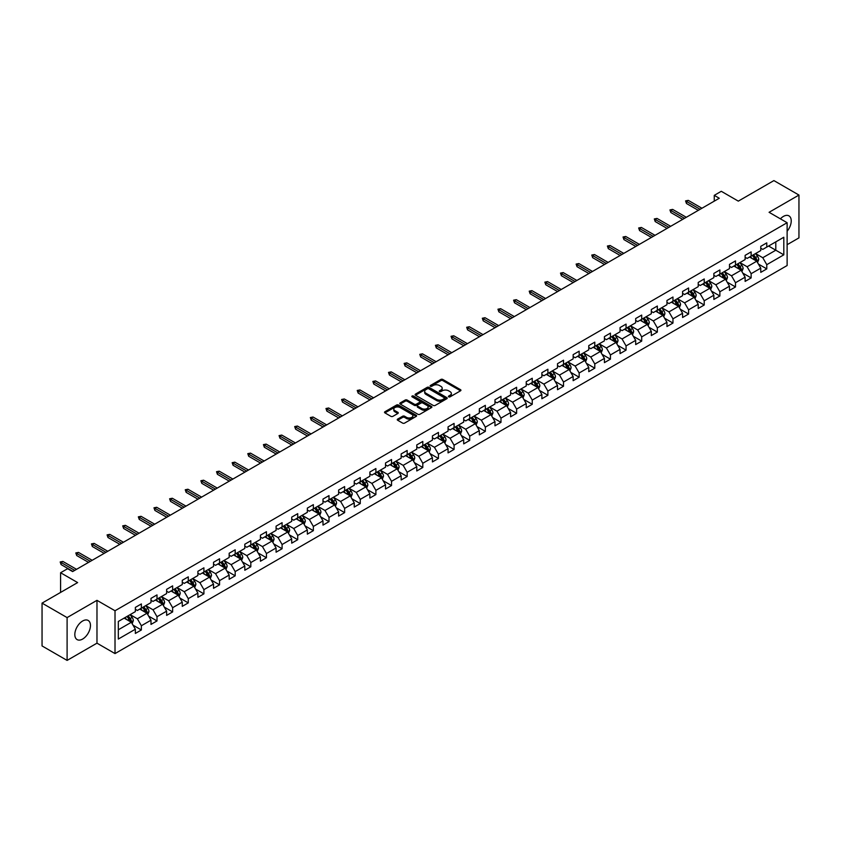 <?xml version="1.0" encoding="UTF-8"?>
<svg xmlns="http://www.w3.org/2000/svg" width="841" height="841" viewBox="0 0 841 841"><rect width="100%" height="100%" fill="white"/><g stroke="black" fill="none" stroke-linecap="round" stroke-linejoin="round"><path stroke-width="1.26" d="M448.695 396.847A0.978 0.557 0 0 0 450.072 396.847L460.521 390.813A1.388 0.799 0 0 0 460.931 390.245A1.388 0.799 0 0 0 460.521 389.677L442.818 379.459A1.388 0.799 0 0 0 440.842 379.459L430.392 385.493A0.978 0.557 0 0 0 431.769 386.282L433.126 385.504A4.457 2.576 0 0 1 439.423 385.504L440.894 386.355A4.457 2.576 0 0 1 442.198 388.174A4.457 2.576 0 0 1 440.894 389.993L439.538 390.771A0.978 0.557 0 0 0 440.915 391.57L442.271 390.792A4.457 2.576 0 0 1 448.568 390.792L450.04 391.643A4.457 2.576 0 0 1 451.344 393.451A4.457 2.576 0 0 1 450.04 395.27L448.695 396.058A0.978 0.557 0 0 0 448.695 396.847L448.695 396.058M82.639 639.055A11.059 6.381 120 0 0 89.861 629.31A11.059 6.381 120 0 0 88.168 620.448A11.059 6.381 120 0 0 82.639 621.005A11.059 6.381 120 0 0 75.417 630.739A11.059 6.381 120 0 0 77.109 639.602A11.059 6.381 120 0 0 82.639 639.055M787.123 231.243A11.059 6.381 120 0 0 788.942 215.864A11.059 6.381 120 0 0 783.413 216.41A11.059 6.381 120 0 0 780.406 218.839M397.656 419.102A1.388 0.799 0 0 0 397.246 419.67A1.388 0.799 0 0 0 397.656 420.237L402.629 423.107A1.388 0.799 0 0 0 404.595 423.107L416.2 416.4A1.388 0.799 0 0 0 416.61 415.832A1.388 0.799 0 0 0 416.2 415.265L398.497 405.047A1.388 0.799 0 0 0 396.531 405.047L384.915 411.743A1.388 0.799 0 0 0 384.516 412.311A1.388 0.799 0 0 0 384.915 412.878L390.918 416.348A1.388 0.799 0 0 0 392.884 416.348L397.856 413.478A1.388 0.799 0 0 0 398.266 412.91A1.388 0.799 0 0 0 397.856 412.342L394.881 410.618A3.721 2.145 0 0 1 393.788 409.104A3.721 2.145 0 0 1 396.09 407.118A3.721 2.145 0 0 1 400.137 407.58L411.796 414.319A3.721 2.145 0 0 1 412.889 415.832A3.721 2.145 0 0 1 410.597 417.819A3.721 2.145 0 0 1 406.539 417.357L404.595 416.232A1.388 0.799 0 0 0 402.629 416.232L397.656 419.102L397.656 420.237M787.123 244.71L798.95 237.877L798.95 195.059L773.899 180.594L738.314 201.136L721.273 191.296L714.261 195.354L719.276 198.245L72.62 571.586L67.606 568.695L60.594 572.742L60.594 592.411M67.101 617.588L67.101 660.406L96.978 643.165L96.978 600.337L67.101 617.588L42.05 603.123L77.635 582.582L60.594 572.742M96.978 600.337L115.017 610.755L787.123 222.718L787.123 265.535L115.017 653.583L115.017 610.755M798.95 195.059L769.084 212.3L787.123 222.718M433.22 405.436A1.388 0.799 0 0 0 435.186 405.436L446.802 398.739A1.388 0.799 0 0 0 447.202 398.171A1.388 0.799 0 0 0 446.802 397.604L429.089 387.375A1.388 0.799 0 0 0 427.123 387.375L415.517 394.082A1.388 0.799 0 0 0 415.107 394.65A1.388 0.799 0 0 0 415.517 395.217L433.22 405.436M412.51 397.057A0.978 0.557 0 0 1 413.499 397.194L431.486 407.58L419.89 414.277A1.388 0.799 0 0 1 417.924 414.277L400.211 404.048L405.183 401.199L405.183 400.043L400.211 402.913A1.388 0.799 0 0 0 399.811 403.48A1.388 0.799 0 0 0 400.211 404.048L400.211 402.913M405.183 401.199A1.388 0.799 0 0 1 407.149 401.199L407.149 400.043A1.388 0.799 0 0 0 405.183 400.043M407.149 400.043L414.329 404.195A1.388 0.799 0 0 0 416.306 404.195L419.596 402.292A1.388 0.799 0 0 0 420.006 401.725A1.388 0.799 0 0 0 419.596 401.157L412.122 396.836A0.978 0.557 0 0 1 413.499 396.037L431.496 406.434A1.388 0.799 0 0 1 431.906 407.002A1.388 0.799 0 0 1 431.496 407.57L431.496 406.434M67.101 660.406L42.05 645.941L42.05 603.123M133.004 625.136L141.372 629.972L141.372 625.746L150.991 620.195L150.991 624.411L157.004 620.942L157.004 616.716L166.634 611.165L166.634 615.391L172.647 611.912L172.647 607.696L182.266 602.135L182.266 606.361L188.279 602.892L188.279 598.666L197.898 593.105L197.898 597.331L203.911 593.862L203.911 589.636L213.53 584.085L213.53 588.311M141.372 629.972L135.359 633.441L135.359 629.215L118.318 639.055L118.318 621.467L135.359 611.628L135.359 607.402L141.372 603.933L141.372 608.159L150.991 602.598L150.991 598.372L157.004 594.902L157.004 599.128L166.634 593.567L166.634 589.352L172.647 585.872L172.647 590.098L182.266 584.548L182.266 580.322L188.279 576.852L188.279 581.078L197.898 575.517L197.898 571.291L203.911 567.822L203.911 572.048L213.53 566.487L213.53 562.272M755.554 253.561L762.766 257.724L775.801 250.208L783.812 254.834L783.812 237.246L766.782 247.075L766.782 242.86L760.769 246.329L760.769 250.555L751.139 256.106L751.139 251.88L745.126 255.359L745.126 259.575L735.507 265.136L735.507 260.91L729.494 264.379L729.494 268.605L719.875 274.155L719.875 269.94L713.862 273.409L713.862 277.635L704.232 283.186L704.232 278.96L698.219 282.439L698.219 286.655L688.6 292.216L688.6 287.99L682.587 291.459L682.587 295.685L672.968 301.246L672.968 297.02L666.955 300.489L666.955 304.715L657.336 310.266L657.336 306.04L651.323 309.52L651.323 313.735L641.694 319.296L641.694 315.07L635.68 318.539L635.68 322.765L626.061 328.326L626.061 324.1L620.048 327.57L620.048 331.796L610.429 337.346L610.429 333.12L604.416 336.6L604.416 340.826L594.787 346.376L594.787 342.15L588.774 345.619L588.774 349.845L579.155 355.407L579.155 351.181L573.142 354.65L573.142 358.876L563.523 364.426L563.523 360.2L557.509 363.68L557.509 367.906L547.89 373.457L547.89 369.231L541.877 372.7L541.877 376.926L532.248 382.487L532.248 378.261L526.235 381.73L526.235 385.956L516.616 391.507L516.616 387.28L510.603 390.76L510.603 394.986L500.984 400.537L500.984 396.311L494.971 399.78L494.971 404.006L485.341 409.567L485.341 405.341L479.328 408.81L479.328 413.036L469.709 418.587L469.709 414.371L463.696 417.84L463.696 422.066L454.077 427.617L454.077 423.391L448.064 426.86L448.064 431.086L438.445 436.647L438.445 432.421L432.432 435.89L432.432 440.116L422.802 445.667L422.802 441.451L416.789 444.921L416.789 449.147L407.17 454.697L407.17 450.471L401.157 453.94L401.157 458.166L391.538 463.727L391.538 459.501L385.525 462.97L385.525 467.197L375.895 472.747L375.895 468.532L369.882 472.001L369.882 476.227L360.263 481.777L360.263 477.551L354.25 481.031L354.25 485.246L344.631 490.808L344.631 486.582L338.618 490.051L338.618 494.277L328.999 499.827L328.999 495.612L322.986 499.081L322.986 503.307L313.357 508.858L313.357 504.632L307.343 508.111L307.343 512.327L297.725 517.888L297.725 513.662L291.711 517.131L291.711 521.357L282.092 526.908L282.092 522.692L276.079 526.161L276.079 530.387L266.45 535.938L266.45 531.712L260.437 535.191L260.437 539.407L250.818 544.968L250.818 540.742L244.805 544.211L244.805 548.437L235.186 553.998L235.186 549.772L229.173 553.241L229.173 557.467L219.554 563.018L219.554 558.792L213.54 562.272M783.812 254.834L766.782 264.673L766.782 268.899L760.769 272.368L760.769 268.142L751.139 273.693L751.139 277.919L745.126 281.399L745.126 277.173L735.507 282.723L735.507 286.949L729.494 290.418L729.494 286.192L719.875 291.753L719.875 295.979L713.862 299.449L713.862 295.223L704.232 300.784L704.232 304.999L698.219 308.479L698.219 304.253L688.6 309.803L688.6 314.029L682.587 317.499L682.587 313.272L672.968 318.834L672.968 323.06L666.955 326.529L666.955 322.303L657.336 327.864L657.336 332.079L651.323 335.559L651.323 331.333L641.694 336.884L641.694 341.11L635.68 344.579L635.68 340.353L626.061 345.914L626.061 350.14L620.048 353.609L620.048 349.383L610.429 354.944L610.429 359.16L604.416 362.639L604.416 358.413L594.787 363.964L594.787 368.19L588.774 371.659L588.774 367.443L579.155 372.994L579.155 377.22L573.142 380.689L573.142 376.463L563.523 382.024L563.523 386.24L557.509 389.719L557.509 385.493L547.89 391.044L547.89 395.27L541.877 398.739L541.877 394.524L532.248 400.074L532.248 404.3L526.235 407.769L526.235 403.543L516.616 409.104L516.616 413.32L510.603 416.8L510.603 412.574L500.984 418.124L500.984 422.35L494.971 425.819L494.971 421.604L485.341 427.154L485.341 431.38L479.328 434.85L479.328 430.624L469.709 436.185L469.709 440.411L463.696 443.88L463.696 439.654L454.077 445.204L454.077 449.43L448.064 452.9L448.064 448.684L438.445 454.235L438.445 458.461L432.432 461.93L432.432 457.704L422.802 463.265L422.802 467.491L416.789 470.96L416.789 466.734L407.17 472.285L407.17 476.511L401.157 479.98L401.157 475.764L391.538 481.315L391.538 485.541L385.525 489.01L385.525 484.784L375.895 490.345L375.895 494.571L369.882 498.04L369.882 493.814L360.263 499.365L360.263 503.591L354.25 507.07L354.25 502.844L344.631 508.395L344.631 512.621L338.618 516.09L338.618 511.864L328.999 517.425L328.999 521.651L322.986 525.12L322.986 520.894L313.357 526.445L313.357 530.671L307.343 534.151L307.343 529.925L297.725 535.475L297.725 539.701L291.711 543.17L291.711 538.944L282.092 544.505L282.092 548.731L276.079 552.201L276.079 547.975L266.45 553.536L266.45 557.751L260.437 561.231L260.437 557.005L250.818 562.555L250.818 566.781L244.805 570.251L244.805 566.025L235.186 571.586L235.186 575.812L229.173 579.281L229.173 575.055L219.554 580.616L219.554 584.831L213.54 588.311M139.774 609.084L146.986 613.247L137.367 618.797L130.145 614.634M135.359 609.315L137.367 610.471L141.372 608.159M137.367 618.797L141.372 625.746M146.986 613.247L150.991 620.195M155.406 600.053L162.618 604.216L152.999 609.778L145.787 605.604M150.991 600.285L152.999 601.441L157.004 599.128M152.999 609.778L157.004 616.716M162.618 604.216L166.634 611.165M171.038 591.023L178.26 595.197L168.631 600.747L161.419 596.584M166.634 591.255L168.631 592.411L172.647 590.098M168.631 600.747L172.647 607.696M178.26 595.197L182.266 602.135M186.67 582.004L193.893 586.166L184.274 591.717L177.052 587.554M182.266 582.235L184.274 583.391L188.279 581.078M184.274 591.717L188.279 598.666M193.893 586.166L197.898 593.105M202.313 572.973L209.525 577.136L199.906 582.697L192.684 578.524M197.898 573.205L199.906 574.361L203.911 572.048M199.906 582.697L203.911 589.636M209.525 577.136L213.53 584.085M217.945 563.943L225.157 568.117L215.538 573.667L208.326 569.504M213.53 564.174L215.538 565.331L219.554 563.018M215.538 573.667L219.554 580.616M225.157 568.117L229.173 575.055M233.577 554.923L240.799 559.086L231.17 564.637L223.958 560.474M229.173 555.155L231.17 556.311L235.186 553.998M231.17 564.637L235.186 571.586M240.799 559.086L244.805 566.025M249.22 545.893L256.431 550.056L246.812 555.617L239.59 551.444M244.805 546.124L246.812 547.281L250.818 544.968M246.812 555.617L250.818 562.555M256.431 550.056L260.437 557.005M264.852 536.863L272.064 541.036L262.445 546.587L255.233 542.424M260.437 537.094L262.445 538.251L266.45 535.938M262.445 546.587L266.45 553.536M272.064 541.036L276.079 547.975M280.484 527.843L287.706 532.006L278.077 537.557L270.865 533.394M276.079 528.074L278.077 529.231L282.092 526.908M278.077 537.557L282.092 544.505M287.706 532.006L291.711 538.944M296.116 518.813L303.338 522.976L293.719 528.537L286.497 524.364M291.711 519.044L293.719 520.201L297.725 517.888M293.719 528.537L297.725 535.475M303.338 522.976L307.343 529.925M311.759 509.783L318.97 513.956L309.351 519.507L302.129 515.344M307.343 510.014L309.351 511.17L313.357 508.858M309.351 519.507L313.357 526.445M318.97 513.956L322.986 520.894M327.391 500.763L334.602 504.926L324.983 510.476L317.772 506.314M322.986 500.994L324.983 502.151L328.999 499.827M324.983 510.476L328.999 517.425M334.602 504.926L338.618 511.864M343.023 491.733L350.245 495.896L340.616 501.457L333.404 497.283M338.618 491.964L340.616 493.12L344.631 490.808M340.616 501.457L344.631 508.395M350.245 495.896L354.25 502.844M358.665 482.702L365.877 486.865L356.258 492.427L349.036 488.264M354.25 482.934L356.258 484.09L360.263 481.777M356.258 492.427L360.263 499.365M365.877 486.865L369.882 493.814M374.298 473.672L381.509 477.846L371.89 483.396L364.679 479.233M369.882 473.914L371.89 475.07L375.895 472.747M371.89 483.396L375.895 490.345M381.509 477.846L385.525 484.784M389.93 464.653L397.152 468.815L387.522 474.377L380.311 470.203M385.525 464.884L387.522 466.04L391.538 463.727M387.522 474.377L391.538 481.315M397.152 468.815L401.157 475.764M405.562 455.622L412.784 459.785L403.165 465.346L395.943 461.183M401.157 455.854L403.165 457.01L407.17 454.697M403.165 465.346L407.17 472.285M412.784 459.785L416.789 466.734M421.204 446.592L428.416 450.765L418.797 456.316L411.575 452.153M416.789 446.823L418.797 447.99L422.802 445.667M418.797 456.316L422.802 463.265M428.416 450.765L432.432 457.704M436.836 437.572L444.048 441.735L434.429 447.296L427.217 443.123M432.432 437.804L434.429 438.96L438.445 436.647M434.429 447.296L438.445 454.235M444.048 441.735L448.064 448.684M452.469 428.542L459.691 432.705L450.072 438.266L442.85 434.103M448.064 428.773L450.072 429.93L454.077 427.617M450.072 438.266L454.077 445.204M459.691 432.705L463.696 439.654M468.111 419.512L475.323 423.685L465.704 429.236L458.482 425.073M463.696 419.743L465.704 420.91L469.709 418.587M465.704 429.236L469.709 436.185M475.323 423.685L479.328 430.624M483.743 410.492L490.955 414.655L481.336 420.206L474.124 416.043M479.328 410.723L481.336 411.88L485.341 409.567M481.336 420.206L485.341 427.154M490.955 414.655L494.971 421.604M499.375 401.462L506.597 405.625L496.968 411.186L489.756 407.012M494.971 401.693L496.968 402.85L500.984 400.537M496.968 411.186L500.984 418.124M506.597 405.625L510.603 412.574M515.007 392.432L522.229 396.605L512.611 402.156L505.388 397.993M510.603 392.663L512.611 393.819L516.616 391.507M512.611 402.156L516.616 409.104M522.229 396.605L526.235 403.543M530.65 383.412L537.862 387.575L528.243 393.125L521.021 388.963M526.235 383.643L528.243 384.8L532.248 382.487M528.243 393.125L532.248 400.074M537.862 387.575L541.877 394.524M546.282 374.382L553.494 378.545L543.875 384.106L536.663 379.932M541.877 374.613L543.875 375.769L547.89 373.457M543.875 384.106L547.89 391.044M553.494 378.545L557.509 385.493M561.914 365.351L569.136 369.525L559.517 375.075L552.295 370.913M557.509 365.583L559.517 366.739L563.523 364.426M559.517 375.075L563.523 382.024M569.136 369.525L573.142 376.463M577.557 356.332L584.768 360.495L575.149 366.045L567.927 361.882M573.142 356.563L575.149 357.719L579.155 355.407M575.149 366.045L579.155 372.994M584.768 360.495L588.774 367.443M593.189 347.301L600.4 351.464L590.781 357.026L583.57 352.852M588.774 347.533L590.781 348.689L594.787 346.376M590.781 357.026L594.787 363.964M600.4 351.464L604.416 358.413M608.821 338.271L616.043 342.445L606.414 347.995L599.202 343.832M604.416 338.502L606.414 339.659L610.429 337.346M606.414 347.995L610.429 354.944M616.043 342.445L620.048 349.383M624.453 329.252L631.675 333.414L622.056 338.965L614.834 334.802M620.048 329.483L622.056 330.639L626.061 328.326M622.056 338.965L626.061 345.914M631.675 333.414L635.68 340.353M640.096 320.221L647.307 324.384L637.688 329.945L630.477 325.772M635.68 320.453L637.688 321.609L641.694 319.296M637.688 329.945L641.694 336.884M647.307 324.384L651.323 331.333M655.728 311.191L662.95 315.364L653.32 320.915L646.109 316.752M651.323 311.422L653.32 312.579L657.336 310.266M653.32 320.915L657.336 327.864M662.95 315.364L666.955 322.303M671.36 302.171L678.582 306.334L668.963 311.885L661.741 307.722M666.955 302.403L668.963 303.559L672.968 301.246M668.963 311.885L672.968 318.834M678.582 306.334L682.587 313.272M687.002 293.141L694.214 297.304L684.595 302.865L677.373 298.692M682.587 293.372L684.595 294.529L688.6 292.216M684.595 302.865L688.6 309.803M694.214 297.304L698.219 304.253M702.634 284.111L709.846 288.284L700.227 293.835L693.016 289.672M698.219 284.342L700.227 285.498L704.232 283.186M700.227 293.835L704.232 300.784M709.846 288.284L713.862 295.223M718.267 275.091L725.489 279.254L715.859 284.805L708.648 280.642M713.862 275.322L715.859 276.479L719.875 274.155M715.859 284.805L719.875 291.753M725.489 279.254L729.494 286.192M733.899 266.061L741.121 270.224L731.502 275.785L724.28 271.611M729.494 266.292L731.502 267.449L735.507 265.136M731.502 275.785L735.507 282.723M741.121 270.224L745.126 277.173M749.541 257.031L756.753 261.204L747.134 266.755L739.922 262.592M745.126 257.262L747.134 258.418L751.139 256.106M747.134 266.755L751.139 273.693M756.753 261.204L760.769 268.142M768.579 246.035L775.801 250.208L775.801 241.872L783.812 237.246M760.769 248.242L762.766 249.399L766.782 247.075M762.766 257.724L766.782 264.673M96.978 643.165L115.017 653.583M714.261 195.354L714.261 201.136M118.318 629.793L131.354 622.277L124.132 618.103M131.354 622.277L135.359 629.215M758.414 264.063L766.782 268.899M742.771 273.094L751.139 277.919M727.139 282.113L735.507 286.949M711.507 291.144L719.875 295.979M695.864 300.174L704.232 304.999M680.232 309.194L688.6 314.029M664.6 318.224L672.968 323.06M648.968 327.254L657.336 332.079M633.326 336.274L641.694 341.11M617.693 345.304L626.061 350.14M602.061 354.334L610.429 359.16M586.419 363.354L594.787 368.19M570.787 372.384L579.155 377.22M555.155 381.415L563.523 386.24M539.523 390.445L547.89 395.27M523.88 399.464L532.248 404.3M508.248 408.495L516.616 413.32M492.616 417.525L500.984 422.35M476.973 426.545L485.341 431.38M461.341 435.575L469.709 440.411M445.709 444.605L454.077 449.43M430.066 453.625L438.445 458.461M414.434 462.655L422.802 467.491M398.802 471.685L407.17 476.511M383.17 480.705L391.538 485.541M367.528 489.735L375.895 494.571M351.895 498.766L360.263 503.591M336.263 507.785L344.631 512.621M320.621 516.816L328.999 521.651M304.989 525.846L313.357 530.671M289.357 534.865L297.725 539.701M273.724 543.896L282.092 548.731M258.082 552.926L266.45 557.751M242.45 561.946L250.818 566.781M226.818 570.976L235.186 575.812M211.175 580.006L219.554 584.831M195.543 589.026L203.911 593.862M179.911 598.056L188.279 602.892M164.279 607.086L172.647 611.912M148.636 616.106L157.004 620.942M449.083 396.984L450.04 396.426A4.457 2.576 0 0 0 451.344 394.618L451.344 393.451M442.198 388.174L442.198 389.33A4.457 2.576 0 0 1 440.894 391.149L439.927 391.706M460.521 389.677L460.521 390.813L442.818 380.616A1.388 0.799 0 0 0 440.842 380.616L430.781 386.418M446.802 397.604L446.802 398.739L429.089 388.531A1.388 0.799 0 0 0 427.123 388.531L415.528 395.228L415.517 394.082M444.342 398.571A0.978 0.557 0 0 0 444.342 397.772L428.794 388.794A0.978 0.557 0 0 0 427.417 388.794L425.988 389.625A4.457 2.576 0 0 0 424.684 391.443A4.457 2.576 0 0 0 425.988 393.262L436.616 399.391A4.457 2.576 0 0 0 442.913 399.391L444.342 398.571L444.342 399.727A0.978 0.557 0 0 0 444.626 399.328L444.626 398.171M424.684 391.443L424.684 392.6A4.457 2.576 0 0 0 425.988 394.418L425.988 393.262M444.342 399.727L442.913 400.547A4.457 2.576 0 0 1 436.616 400.547L425.988 394.418M407.149 401.199L414.329 405.351A1.388 0.799 0 0 0 416.306 405.351L419.596 403.449A1.388 0.799 0 0 0 420.006 402.881L420.006 401.725M421.783 408.495A3.721 2.145 0 0 0 425.84 408.957A3.721 2.145 0 0 0 428.143 406.97A3.721 2.145 0 0 0 427.049 405.457L422.939 403.081A1.388 0.799 0 0 0 420.973 403.081L417.683 404.984A1.388 0.799 0 0 0 417.273 405.551A1.388 0.799 0 0 0 417.683 406.119L421.783 408.495L421.783 409.651A3.721 2.145 0 0 0 425.84 410.114A3.721 2.145 0 0 0 428.143 408.127L428.143 406.97M417.273 405.551L417.273 406.708A1.388 0.799 0 0 0 417.683 407.275L417.683 406.119M421.783 409.651L417.683 407.275M412.889 415.832L412.889 416.989A3.721 2.145 0 0 1 410.597 418.976A3.721 2.145 0 0 1 406.539 418.513L404.595 417.388A1.388 0.799 0 0 0 402.629 417.388L397.677 420.248M393.788 409.104L393.788 410.261A3.721 2.145 0 0 0 394.881 411.785L394.881 410.618M397.835 413.488L394.881 411.785M416.2 415.265L416.2 416.4L398.497 406.203A1.388 0.799 0 0 0 396.531 406.203L384.936 412.889L384.915 411.743M757.552 262.571L758.74 259.564A3.753 2.166 -120 0 0 757.541 256.368L755.47 253.604M751.865 258.376L750.456 256.505M752.369 255.401L754.43 258.166A3.753 2.166 60 0 1 755.512 260.426L756.711 259.732A3.753 2.166 -120 0 0 755.638 257.472L753.568 254.707M752.632 255.254L754.924 258.313A1.913 1.104 60 0 1 755.271 258.891L756.711 259.732M700.133 209.293L686.477 201.409L686.477 203.501L685.573 200.894L686.477 201.409L688.285 200.368L701.93 208.253M686.477 203.501L698.324 210.334M685.573 200.894L688.285 200.368M741.909 271.601L743.108 268.594A3.753 2.166 -120 0 0 741.909 265.399L739.838 262.634M736.232 267.406L734.824 265.525M736.727 264.431L738.797 267.186A3.753 2.166 60 0 1 739.87 269.446L741.079 268.752A3.753 2.166 -120 0 0 740.006 266.492L737.935 263.738M736.989 264.274L739.292 267.343A1.913 1.104 60 0 1 739.638 267.922L741.079 268.752M726.277 280.621L727.465 277.625A3.753 2.166 -120 0 0 726.267 274.418L724.206 271.664M720.6 276.426L719.192 274.555M721.094 273.451L723.165 276.216A3.753 2.166 60 0 1 724.238 278.476L725.436 277.782A3.753 2.166 -120 0 0 724.364 275.522L722.293 272.757M721.357 273.304L723.649 276.363A1.913 1.104 60 0 1 723.996 276.952L725.436 277.782M684.49 218.324L670.845 210.439L670.845 212.521L669.941 209.924L670.845 210.439L672.642 209.398L686.298 217.283M670.845 212.521L682.692 219.364M669.941 209.924L672.642 209.398M668.858 227.343L655.202 219.469L655.202 221.551L654.309 218.944L655.202 219.469L657.01 218.429L670.666 226.303M655.202 221.551L667.05 228.395M654.309 218.944L657.01 218.429M710.645 289.651L711.833 286.644A3.753 2.166 -120 0 0 710.634 283.449L708.564 280.684M704.958 285.456L703.56 283.585M705.462 282.481L707.533 285.246A3.753 2.166 60 0 1 708.606 287.506L709.804 286.813A3.753 2.166 -120 0 0 708.732 284.552L706.661 281.788M705.725 282.334L708.017 285.393A1.913 1.104 60 0 1 708.364 285.972L709.804 286.813M695.002 298.681L696.201 295.675A3.753 2.166 -120 0 0 695.002 292.479L692.931 289.714M689.326 294.487L687.917 292.605M689.82 291.512L691.891 294.266A3.753 2.166 60 0 1 692.973 296.526L694.172 295.832A3.753 2.166 -120 0 0 693.1 293.572L691.029 290.818M690.083 291.354L692.385 294.424A1.913 1.104 60 0 1 692.732 295.002L694.172 295.832M679.37 307.701L680.569 304.705A3.753 2.166 -120 0 0 679.36 301.499L677.299 298.744M673.694 303.506L672.285 301.635M674.188 300.531L676.259 303.296A3.753 2.166 60 0 1 677.331 305.556L678.54 304.863A3.753 2.166 -120 0 0 677.457 302.602L675.397 299.838M674.45 300.384L676.742 303.443A1.913 1.104 60 0 1 677.089 304.032L678.54 304.863M653.226 236.374L639.57 228.489L639.57 230.581L638.666 227.974L639.57 228.489L641.378 227.448L655.023 235.333M639.57 230.581L651.418 237.414M638.666 227.974L641.378 227.448M637.583 245.404L623.938 237.519L623.938 239.601L623.034 237.004L623.938 237.519L625.746 236.479L639.391 244.363M623.938 239.601L635.785 246.445M623.034 237.004L625.746 236.479M621.951 254.434L608.306 246.55L608.306 248.631L607.402 246.024L608.306 246.55L610.103 245.509L623.759 253.383M608.306 248.631L620.153 255.475M607.402 246.024L610.103 245.509M606.319 263.454L592.663 255.569L592.663 257.661L591.77 255.054L592.663 255.569L594.471 254.529L608.117 262.413M592.663 257.661L604.511 264.495M591.77 255.054L594.471 254.529M590.687 272.484L577.031 264.6L577.031 266.681L576.127 264.085L577.031 264.6L578.839 263.559L592.485 271.443M577.031 266.681L588.879 273.525M576.127 264.085L578.839 263.559M575.044 281.514L561.399 273.63L561.399 275.711L560.495 273.104L561.399 273.63L563.197 272.589L576.852 280.463M561.399 275.711L573.247 282.555M560.495 273.104L563.197 272.589M559.412 290.534L545.756 282.66L545.756 284.742L544.863 282.134L545.756 282.66L547.565 281.609L561.22 289.493M545.756 284.742L557.604 291.575M544.863 282.134L547.565 281.609M543.78 299.564L530.124 291.68L530.124 293.761L529.22 291.165L530.124 291.68L531.933 290.639L545.578 298.523M530.124 293.761L541.972 300.605M529.22 291.165L531.933 290.639M528.137 308.594L514.492 300.71L514.492 302.792L513.588 300.184L514.492 300.71L516.29 299.669L529.946 307.543M514.492 302.792L526.34 309.635M513.588 300.184L516.29 299.669M512.505 317.614L498.86 309.74L498.86 311.822L497.956 309.215L498.86 309.74L500.658 308.689L514.314 316.573M498.86 311.822L510.697 318.655M497.956 309.215L500.658 308.689M496.873 326.644L483.218 318.76L483.218 320.841L482.324 318.245L483.218 318.76L485.026 317.719L498.671 325.604M483.218 320.841L495.065 327.685M482.324 318.245L485.026 317.719M481.241 335.675L467.585 327.79L467.585 329.872L466.681 327.265L467.585 327.79L469.394 326.75L483.039 334.634M467.585 329.872L479.433 336.715M466.681 327.265L469.394 326.75M465.599 344.694L451.953 336.82L451.953 338.902L451.049 336.295L451.953 336.82L453.751 335.78L467.407 343.654M451.953 338.902L463.801 345.735M451.049 336.295L453.751 335.78M449.967 353.725L436.311 345.84L436.311 347.922L435.417 345.325L436.311 345.84L438.119 344.799L451.775 352.684M436.311 347.922L448.158 354.765M435.417 345.325L438.119 344.799M434.334 362.755L420.679 354.87L420.679 356.952L419.775 354.345L420.679 354.87L422.487 353.83L436.132 361.714M420.679 356.952L432.526 363.796M419.775 354.345L422.487 353.83M418.692 371.775L405.047 363.901L405.047 365.982L404.143 363.375L405.047 363.901L406.844 362.86L420.5 370.734M405.047 365.982L416.894 372.815M404.143 363.375L406.844 362.86M403.06 380.805L389.415 372.92L389.415 375.002L388.51 372.405L389.415 372.92L391.212 371.88L404.868 379.764M389.415 375.002L401.252 381.846M388.51 372.405L391.212 371.88M387.428 389.835L373.772 381.951L373.772 384.032L372.868 381.425L373.772 381.951L375.58 380.91L389.225 388.794M373.772 384.032L385.62 390.876M372.868 381.425L375.58 380.91M371.796 398.855L358.14 390.981L358.14 393.062L357.236 390.455L358.14 390.981L359.948 389.94L373.593 397.814M358.14 393.062L369.987 399.895M357.236 390.455L359.948 389.94M663.738 316.731L664.926 313.725A3.753 2.166 -120 0 0 663.728 310.529L661.657 307.764M658.051 312.537L656.653 310.665M658.556 309.562L660.627 312.326A3.753 2.166 60 0 1 661.699 314.587L662.897 313.893A3.753 2.166 -120 0 0 661.825 311.633L659.754 308.868M658.818 309.414L661.11 312.474A1.913 1.104 60 0 1 661.457 313.052L662.897 313.893M648.106 325.761L649.294 322.755A3.753 2.166 -120 0 0 648.096 319.559L646.025 316.794M642.419 321.567L641.01 319.685M642.923 318.592L644.984 321.346A3.753 2.166 60 0 1 646.067 323.606L647.265 322.912A3.753 2.166 -120 0 0 646.193 320.652L644.122 317.898M643.176 318.434L645.478 321.504A1.913 1.104 60 0 1 645.825 322.082L647.265 322.912M632.464 334.781L633.662 331.785A3.753 2.166 -120 0 0 632.464 328.579L630.393 325.824M626.787 330.587L625.378 328.715M627.281 327.612L629.352 330.376A3.753 2.166 60 0 1 630.424 332.637L631.633 331.943A3.753 2.166 -120 0 0 630.55 329.683L628.49 326.918M627.544 327.464L629.846 330.524A1.913 1.104 60 0 1 630.193 331.112L631.633 331.943M616.831 343.811L618.019 340.805A3.753 2.166 -120 0 0 616.821 337.609L614.76 334.844M611.155 339.617L609.746 337.746M611.649 336.642L613.72 339.407A3.753 2.166 60 0 1 614.792 341.667L615.99 340.973A3.753 2.166 -120 0 0 614.918 338.713L612.847 335.948M611.912 336.495L614.203 339.554A1.913 1.104 60 0 1 614.55 340.132L615.99 340.973M601.199 352.842L602.387 349.835A3.753 2.166 -120 0 0 601.189 346.639L599.118 343.874M595.512 348.647L594.114 346.765M596.017 345.672L598.088 348.426A3.753 2.166 60 0 1 599.16 350.686L600.358 349.993A3.753 2.166 -120 0 0 599.286 347.732L597.215 344.978M596.28 345.514L598.571 348.584A1.913 1.104 60 0 1 598.918 349.162L600.358 349.993M585.557 361.861L586.755 358.865A3.753 2.166 -120 0 0 585.557 355.669L583.486 352.905M579.88 357.667L578.471 355.796M580.374 354.692L582.445 357.457A3.753 2.166 60 0 1 583.517 359.717L584.726 359.023A3.753 2.166 -120 0 0 583.654 356.763L581.583 353.998M580.637 354.545L582.939 357.614A1.913 1.104 60 0 1 583.286 358.192L584.726 359.023M569.925 370.892L571.113 367.885A3.753 2.166 -120 0 0 569.914 364.689L567.854 361.935M564.248 366.697L562.839 364.826M564.742 363.722L566.813 366.487A3.753 2.166 60 0 1 567.885 368.747L569.094 368.053A3.753 2.166 -120 0 0 568.011 365.793L565.951 363.028M565.005 363.575L567.297 366.634A1.913 1.104 60 0 1 567.643 367.212L569.094 368.053M554.293 379.922L555.481 376.915A3.753 2.166 -120 0 0 554.282 373.719L552.211 370.955M548.605 375.727L547.207 373.846M549.11 372.752L551.181 375.507A3.753 2.166 60 0 1 552.253 377.767L553.452 377.073A3.753 2.166 -120 0 0 552.379 374.813L550.308 372.058M549.373 372.595L551.664 375.664A1.913 1.104 60 0 1 552.011 376.242L553.452 377.073M538.66 388.941L539.848 385.945A3.753 2.166 -120 0 0 538.65 382.75L536.579 379.985M532.973 384.757L531.565 382.876M533.478 381.772L535.538 384.537A3.753 2.166 60 0 1 536.621 386.797L537.82 386.103A3.753 2.166 -120 0 0 536.747 383.843L534.676 381.078M533.73 381.625L536.032 384.694A1.913 1.104 60 0 1 536.379 385.273L537.82 386.103M523.018 397.972L524.216 394.965A3.753 2.166 -120 0 0 523.018 391.769L520.947 389.015M517.341 393.777L515.932 391.906M517.835 390.802L519.906 393.567A3.753 2.166 60 0 1 520.978 395.827L522.187 395.133A3.753 2.166 -120 0 0 521.105 392.873L519.044 390.108M518.098 390.655L520.39 393.714A1.913 1.104 60 0 1 520.747 394.303L522.187 395.133M507.386 407.002L508.574 403.995A3.753 2.166 -120 0 0 507.375 400.8L505.315 398.035M501.709 402.807L500.3 400.926M502.203 399.832L504.274 402.597A3.753 2.166 60 0 1 505.346 404.847L506.545 404.153A3.753 2.166 -120 0 0 505.473 401.893L503.402 399.139M502.466 399.675L504.758 402.744A1.913 1.104 60 0 1 505.105 403.323L506.545 404.153M491.754 416.032L492.942 413.026A3.753 2.166 -120 0 0 491.743 409.83L489.672 407.065M486.066 411.838L484.668 409.956M486.571 408.863L488.632 411.617A3.753 2.166 60 0 1 489.714 413.877L490.913 413.183A3.753 2.166 -120 0 0 489.84 410.923L487.769 408.158M486.834 408.705L489.126 411.775A1.913 1.104 60 0 1 489.473 412.353L490.913 413.183M476.111 425.052L477.31 422.056A3.753 2.166 -120 0 0 476.111 418.85L474.04 416.095M470.434 420.857L469.026 418.986M470.928 417.882L472.999 420.647A3.753 2.166 60 0 1 474.072 422.907L475.281 422.214A3.753 2.166 -120 0 0 474.208 419.953L472.137 417.189M471.191 417.735L473.494 420.794A1.913 1.104 60 0 1 473.84 421.383L475.281 422.214M460.479 434.082L461.667 431.076A3.753 2.166 -120 0 0 460.469 427.88L458.408 425.115M454.802 429.888L453.394 428.006M455.296 426.913L457.367 429.677A3.753 2.166 60 0 1 458.44 431.927L459.649 431.233A3.753 2.166 -120 0 0 458.566 428.984L456.505 426.219M455.559 426.765L457.851 429.825A1.913 1.104 60 0 1 458.198 430.403L459.649 431.233M444.847 443.112L446.035 440.106A3.753 2.166 -120 0 0 444.836 436.91L442.765 434.145M439.16 438.918L437.762 437.036M439.664 435.943L441.735 438.697A3.753 2.166 60 0 1 442.808 440.957L444.006 440.264A3.753 2.166 -120 0 0 442.934 438.003L440.863 435.249M439.927 435.785L442.219 438.855A1.913 1.104 60 0 1 442.566 439.433L444.006 440.264M429.204 452.132L430.403 449.136A3.753 2.166 -120 0 0 429.204 445.93L427.133 443.175M423.528 447.938L422.119 446.066M424.032 444.963L426.093 447.727A3.753 2.166 60 0 1 427.175 449.988L428.374 449.294A3.753 2.166 -120 0 0 427.302 447.034L425.231 444.269M424.285 444.815L426.587 447.875A1.913 1.104 60 0 1 426.934 448.463L428.374 449.294M413.572 461.162L414.771 458.156A3.753 2.166 -120 0 0 413.572 454.96L411.501 452.195M407.896 456.968L406.487 455.097M408.39 453.993L410.461 456.758A3.753 2.166 60 0 1 411.533 459.018L412.742 458.313A3.753 2.166 -120 0 0 411.659 456.064L409.599 453.299M408.652 453.846L410.944 456.905A1.913 1.104 60 0 1 411.302 457.483L412.742 458.313M397.94 470.193L399.128 467.186A3.753 2.166 -120 0 0 397.93 463.99L395.869 461.225M392.263 465.998L390.855 464.116M392.758 463.023L394.828 465.777A3.753 2.166 60 0 1 395.901 468.038L397.099 467.344A3.753 2.166 -120 0 0 396.027 465.084L393.956 462.329M393.02 462.865L395.312 465.935A1.913 1.104 60 0 1 395.659 466.513L397.099 467.344M382.308 479.212L383.496 476.216A3.753 2.166 -120 0 0 382.298 473.01L380.227 470.256M376.621 475.018L375.223 473.147M377.125 472.043L379.186 474.808A3.753 2.166 60 0 1 380.269 477.068L381.467 476.374A3.753 2.166 -120 0 0 380.395 474.114L378.324 471.349M377.388 471.896L379.68 474.955A1.913 1.104 60 0 1 380.027 475.543L381.467 476.374M366.665 488.243L367.864 485.236A3.753 2.166 -120 0 0 366.665 482.04L364.595 479.275M360.989 484.048L359.58 482.177M361.483 481.073L363.554 483.838A3.753 2.166 60 0 1 364.626 486.098L365.835 485.394A3.753 2.166 -120 0 0 364.763 483.144L362.692 480.379M361.746 480.926L364.048 483.985A1.913 1.104 60 0 1 364.395 484.563L365.835 485.394M351.033 497.273L352.221 494.266A3.753 2.166 -120 0 0 351.023 491.07L348.962 488.306M345.357 493.078L343.948 491.197M345.851 490.103L347.922 492.858A3.753 2.166 60 0 1 348.994 495.118L350.203 494.424A3.753 2.166 -120 0 0 349.12 492.164L347.06 489.409M346.114 489.946L348.405 493.015A1.913 1.104 60 0 1 348.752 493.593L350.203 494.424M335.401 506.293L336.589 503.296A3.753 2.166 -120 0 0 335.391 500.09L333.32 497.336M329.714 502.098L328.316 500.227M330.219 499.123L332.29 501.888A3.753 2.166 60 0 1 333.362 504.148L334.56 503.454A3.753 2.166 -120 0 0 333.488 501.194L331.417 498.429M330.481 498.976L332.773 502.035A1.913 1.104 60 0 1 333.12 502.624L334.56 503.454M319.759 515.323L320.957 512.316A3.753 2.166 -120 0 0 319.759 509.12L317.688 506.356M314.082 511.128L312.673 509.257M314.587 508.153L316.647 510.918A3.753 2.166 60 0 1 317.73 513.178L318.928 512.484A3.753 2.166 -120 0 0 317.856 510.224L315.785 507.459M314.839 508.006L317.141 511.065A1.913 1.104 60 0 1 317.488 511.643L318.928 512.484M304.127 524.353L305.325 521.346A3.753 2.166 -120 0 0 304.127 518.151L302.056 515.386M298.45 520.159L297.041 518.277M298.944 517.183L301.015 519.938A3.753 2.166 60 0 1 302.087 522.198L303.296 521.504A3.753 2.166 -120 0 0 302.213 519.244L300.153 516.49M299.207 517.026L301.499 520.095A1.913 1.104 60 0 1 301.856 520.674L303.296 521.504M288.495 533.373L289.682 530.377A3.753 2.166 -120 0 0 288.484 527.17L286.424 524.416M282.807 529.178L281.409 527.307M283.312 526.203L285.383 528.968A3.753 2.166 60 0 1 286.455 531.228L287.654 530.534A3.753 2.166 -120 0 0 286.581 528.274L284.51 525.509M283.575 526.056L285.866 529.115A1.913 1.104 60 0 1 286.213 529.704L287.654 530.534M272.862 542.403L274.05 539.396A3.753 2.166 -120 0 0 272.852 536.201L270.781 533.436M267.175 538.208L265.777 536.337M267.68 535.233L269.74 537.998A3.753 2.166 60 0 1 270.823 540.258L272.021 539.565A3.753 2.166 -120 0 0 270.949 537.304L268.878 534.54M267.943 535.086L270.234 538.145A1.913 1.104 60 0 1 270.581 538.724L272.021 539.565M257.22 551.433L258.418 548.427A3.753 2.166 -120 0 0 257.22 545.231L255.149 542.466M251.543 547.239L250.134 545.357M252.037 544.264L254.108 547.018A3.753 2.166 60 0 1 255.18 549.278L256.389 548.584A3.753 2.166 -120 0 0 255.317 546.324L253.246 543.57M252.3 544.106L254.602 547.176A1.913 1.104 60 0 1 254.949 547.754L256.389 548.584M241.588 560.453L242.776 557.457A3.753 2.166 -120 0 0 241.577 554.251L239.517 551.496M235.911 556.258L234.502 554.387M236.405 553.283L238.476 556.048A3.753 2.166 60 0 1 239.548 558.308L240.757 557.615A3.753 2.166 -120 0 0 239.674 555.354L237.614 552.59M236.668 553.136L238.96 556.195A1.913 1.104 60 0 1 239.307 556.784L240.757 557.615M225.956 569.483L227.144 566.477A3.753 2.166 -120 0 0 225.945 563.281L223.874 560.516M220.268 565.289L218.87 563.417M220.773 562.314L222.844 565.078A3.753 2.166 60 0 1 223.916 567.339L225.115 566.645A3.753 2.166 -120 0 0 224.042 564.385L221.971 561.62M221.036 562.166L223.328 565.226A1.913 1.104 60 0 1 223.674 565.804L225.115 566.645M210.313 578.513L211.511 575.507A3.753 2.166 -120 0 0 210.313 572.311L208.242 569.546M204.636 574.319L203.228 572.437M205.141 571.344L207.201 574.098A3.753 2.166 60 0 1 208.284 576.358L209.483 575.665A3.753 2.166 -120 0 0 208.41 573.404L206.339 570.65M205.393 571.186L207.695 574.256A1.913 1.104 60 0 1 208.042 574.834L209.483 575.665M194.681 587.533L195.879 584.537A3.753 2.166 -120 0 0 194.681 581.331L192.61 578.576M189.004 583.339L187.596 581.467M189.498 580.364L191.569 583.128A3.753 2.166 60 0 1 192.642 585.389L193.851 584.695A3.753 2.166 -120 0 0 192.768 582.435L190.707 579.67M189.761 580.216L192.053 583.276A1.913 1.104 60 0 1 192.41 583.864L193.851 584.695M179.049 596.563L180.237 593.557A3.753 2.166 -120 0 0 179.038 590.361L176.978 587.596M173.362 592.369L171.963 590.498M173.866 589.394L175.937 592.159A3.753 2.166 60 0 1 177.009 594.419L178.208 593.725A3.753 2.166 -120 0 0 177.136 591.465L175.065 588.7M174.129 589.247L176.421 592.306A1.913 1.104 60 0 1 176.768 592.884L178.208 593.725M356.153 407.885L342.508 400.001L342.508 402.093L341.604 399.486L342.508 400.001L344.305 398.96L357.961 406.844M342.508 402.093L354.355 408.926M341.604 399.486L344.305 398.96M340.521 416.915L326.865 409.031L326.865 411.112L325.972 408.505L326.865 409.031L328.673 407.99L342.329 415.875M326.865 411.112L338.713 417.956M325.972 408.505L328.673 407.99M324.889 425.935L311.233 418.061L311.233 420.143L310.329 417.535L311.233 418.061L313.041 417.02L326.686 424.894M311.233 420.143L323.081 426.976M310.329 417.535L313.041 417.02M309.246 434.965L295.601 427.081L295.601 429.173L294.697 426.566L295.601 427.081L297.399 426.04L311.054 433.924M295.601 429.173L307.449 436.006M294.697 426.566L297.399 426.04M293.614 443.995L279.969 436.111L279.969 438.193L279.065 435.596L279.969 436.111L281.767 435.07L295.422 442.955M279.969 438.193L291.806 445.036M279.065 435.596L281.767 435.07M277.982 453.015L264.326 445.141L264.326 447.223L263.422 444.616L264.326 445.141L266.134 444.101L279.78 451.974M264.326 447.223L276.174 454.056M263.422 444.616L266.134 444.101M262.339 462.045L248.694 454.161L248.694 456.253L247.79 453.646L248.694 454.161L250.502 453.12L264.148 461.005M248.694 456.253L260.542 463.086M247.79 453.646L250.502 453.12M246.707 471.076L233.062 463.191L233.062 465.273L232.158 462.676L233.062 463.191L234.86 462.151L248.516 470.035M233.062 465.273L244.91 472.116M232.158 462.676L234.86 462.151M231.075 480.095L217.42 472.221L217.42 474.303L216.526 471.696L217.42 472.221L219.228 471.181L232.883 479.055M217.42 474.303L229.267 481.147M216.526 471.696L219.228 471.181M215.443 489.126L201.787 481.241L201.787 483.333L200.883 480.726L201.787 481.241L203.596 480.2L217.241 488.085M201.787 483.333L213.635 490.166M200.883 480.726L203.596 480.2M199.801 498.156L186.155 490.271L186.155 492.353L185.251 489.756L186.155 490.271L187.953 489.231L201.609 497.115M186.155 492.353L198.003 499.197M185.251 489.756L187.953 489.231M184.168 507.176L170.523 499.302L170.523 501.383L169.619 498.776L170.523 499.302L172.321 498.261L185.977 506.135M170.523 501.383L182.36 508.227M169.619 498.776L172.321 498.261M168.536 516.206L154.881 508.321L154.881 510.413L153.977 507.806L154.881 508.321L156.689 507.281L170.334 515.165M154.881 510.413L166.728 517.247M153.977 507.806L156.689 507.281M152.894 525.236L139.249 517.352L139.249 519.433L138.344 516.837L139.249 517.352L141.057 516.311L154.702 524.195M139.249 519.433L151.096 526.277M138.344 516.837L141.057 516.311M137.262 534.266L123.616 526.382L123.616 528.463L122.712 525.856L123.616 526.382L125.414 525.341L139.07 533.215M123.616 528.463L135.464 535.307M122.712 525.856L125.414 525.341M121.63 543.286L107.974 535.412L107.974 537.494L107.08 534.887L107.974 535.412L109.782 534.361L123.438 542.245M107.974 537.494L119.821 544.327M107.08 534.887L109.782 534.361M163.417 605.594L164.605 602.587A3.753 2.166 -120 0 0 163.406 599.391L161.335 596.626M157.73 601.399L156.331 599.517M158.234 598.424L160.295 601.178A3.753 2.166 60 0 1 161.377 603.439L162.576 602.745A3.753 2.166 -120 0 0 161.504 600.485L159.433 597.73M158.497 598.266L160.789 601.336A1.913 1.104 60 0 1 161.136 601.914L162.576 602.745M105.998 552.316L92.342 544.432L92.342 546.513L91.438 543.917L92.342 544.432L94.15 543.391L107.795 551.275M92.342 546.513L104.189 553.357M91.438 543.917L94.15 543.391M147.774 614.613L148.973 611.617A3.753 2.166 -120 0 0 147.774 608.411L145.703 605.657M142.097 610.419L140.689 608.548M142.592 607.444L144.663 610.209A3.753 2.166 60 0 1 145.735 612.469L146.944 611.775A3.753 2.166 -120 0 0 145.871 609.515L143.8 606.75M142.854 607.297L145.157 610.356A1.913 1.104 60 0 1 145.504 610.944L146.944 611.775M90.355 561.346L76.71 553.462L76.71 555.544L75.806 552.936L76.71 553.462L78.507 552.421L92.163 560.295M76.71 555.544L88.557 562.387M75.806 552.936L78.507 552.421M132.142 623.644L133.33 620.637A3.753 2.166 -120 0 0 132.132 617.441L130.071 614.676M126.465 619.449L125.057 617.578M126.959 616.474L129.03 619.239A3.753 2.166 60 0 1 130.103 621.499L131.312 620.805A3.753 2.166 -120 0 0 130.229 618.545L128.158 615.78M127.222 616.327L129.514 619.386A1.913 1.104 60 0 1 129.861 619.964L131.312 620.805M60.594 586.944L60.594 584.873M74.723 570.366L61.078 562.492L61.078 564.574L60.174 561.967L61.078 562.492L62.875 561.441L76.531 569.325M61.078 564.574L72.915 571.407M60.174 561.967L62.875 561.441M450.04 396.426L450.04 395.27M439.538 391.57L439.538 390.771M440.894 391.149L440.894 389.993M430.392 386.282L430.392 385.493M440.842 380.616L440.842 379.459M442.818 380.616L442.818 379.459M427.123 388.531L427.123 387.375M429.089 388.531L429.089 387.375M436.616 400.547L436.616 399.391M442.913 400.547L442.913 399.391M414.329 405.351L414.329 404.195M416.306 405.351L416.306 404.195M419.596 403.449L419.596 402.292M413.499 397.194L413.499 396.037M402.629 417.388L402.629 416.232M404.595 417.388L404.595 416.232M406.539 418.513L406.539 417.357M397.856 413.478L397.856 412.342M396.531 406.203L396.531 405.047M398.497 406.203L398.497 405.047M756.385 260.983L758.719 259.638M755.638 257.472L757.541 256.368M752.968 259.007L754.43 258.166M740.753 270.014L743.076 268.668M740.006 266.492L741.909 265.399M737.326 268.037L738.797 267.186M725.11 279.044L727.444 277.698M724.364 275.522L726.267 274.418M721.694 277.067L723.165 276.216M709.478 288.064L711.812 286.718M708.732 284.552L710.634 283.449M706.062 286.087L707.533 285.246M693.846 297.094L696.169 295.748M693.1 293.572L695.002 292.479M690.419 295.117L691.891 294.266M678.214 306.124L680.537 304.778M677.457 302.602L679.36 301.499M674.787 304.148L676.259 303.296M662.571 315.144L664.905 313.798M661.825 311.633L663.728 310.529M659.155 313.167L660.627 312.326M646.939 324.174L649.273 322.828M646.193 320.652L648.096 319.559M643.523 322.198L644.984 321.346M631.307 333.204L633.63 331.859M630.55 329.683L632.464 328.579M627.88 331.228L629.352 330.376M615.665 342.224L617.998 340.878M614.918 338.713L616.821 337.609M612.248 340.248L613.72 339.407M600.032 351.254L602.366 349.909M599.286 347.732L601.189 346.639M596.616 349.278L598.088 348.426M584.4 360.284L586.724 358.939M583.654 356.763L585.557 355.669M580.973 358.308L582.445 357.457M568.768 369.304L571.092 367.959M568.011 365.793L569.914 364.689M565.341 367.328L566.813 366.487M553.126 378.334L555.459 376.989M552.379 374.813L554.282 373.719M549.709 376.358L551.181 375.507M537.494 387.365L539.827 386.019M536.747 383.843L538.65 382.75M534.077 385.388L535.538 384.537M521.862 396.384L524.185 395.039M521.105 392.873L523.018 391.769M518.434 394.418L519.906 393.567M506.219 405.415L508.553 404.069M505.473 401.893L507.375 400.8M502.802 403.438L504.274 402.597M490.587 414.445L492.921 413.099M489.84 410.923L491.743 409.83M487.17 412.468L488.632 411.617M474.955 423.465L477.278 422.119M474.208 419.953L476.111 418.85M471.528 421.499L472.999 420.647M459.312 432.495L461.646 431.149M458.566 428.984L460.469 427.88M455.896 430.518L457.367 429.677M443.68 441.525L446.014 440.179M442.934 438.003L444.836 436.91M440.264 439.549L441.735 438.697M428.048 450.545L430.382 449.199M427.302 447.034L429.204 445.93M424.631 448.579L426.093 447.727M412.416 459.575L414.739 458.229M411.659 456.064L413.572 454.96M408.989 457.599L410.461 456.758M396.773 468.605L399.107 467.26M396.027 465.084L397.93 463.99M393.357 466.629L394.828 465.777M381.141 477.625L383.475 476.279M380.395 474.114L382.298 473.01M377.725 475.659L379.186 474.808M365.509 486.655L367.832 485.31M364.763 483.144L366.665 482.04M362.082 484.679L363.554 483.838M349.867 495.685L352.2 494.34M349.12 492.164L351.023 491.07M346.45 493.709L347.922 492.858M334.234 504.705L336.568 503.37M333.488 501.194L335.391 500.09M330.818 502.739L332.29 501.888M318.602 513.735L320.936 512.39M317.856 510.224L319.759 509.12M315.186 511.759L316.647 510.918M302.97 522.766L305.294 521.42M302.213 519.244L304.127 518.151M299.543 520.789L301.015 519.938M287.328 531.796L289.661 530.45M286.581 528.274L288.484 527.17M283.911 529.819L285.383 528.968M271.696 540.816L274.029 539.47M270.949 537.304L272.852 536.201M268.279 538.839L269.74 537.998M256.063 549.846L258.387 548.5M255.317 546.324L257.22 545.231M252.636 547.869L254.108 547.018M240.421 558.876L242.755 557.53M239.674 555.354L241.577 554.251M237.004 556.9L238.476 556.048M224.789 567.896L227.123 566.55M224.042 564.385L225.945 563.281M221.372 565.919L222.844 565.078M209.157 576.926L211.49 575.58M208.41 573.404L210.313 572.311M205.74 574.95L207.201 574.098M193.525 585.956L195.848 584.611M192.768 582.435L194.681 581.331M190.098 583.98L191.569 583.128M177.882 594.976L180.216 593.63M177.136 591.465L179.038 590.361M174.465 593L175.937 592.159M162.25 604.006L164.584 602.661M161.504 600.485L163.406 599.391M158.833 602.03L160.295 601.178M146.618 613.036L148.941 611.691M145.871 609.515L147.774 608.411M143.191 611.06L144.663 610.209M130.975 622.056L133.309 620.711M130.229 618.545L132.132 617.441M127.559 620.08L129.03 619.239"/></g></svg>
